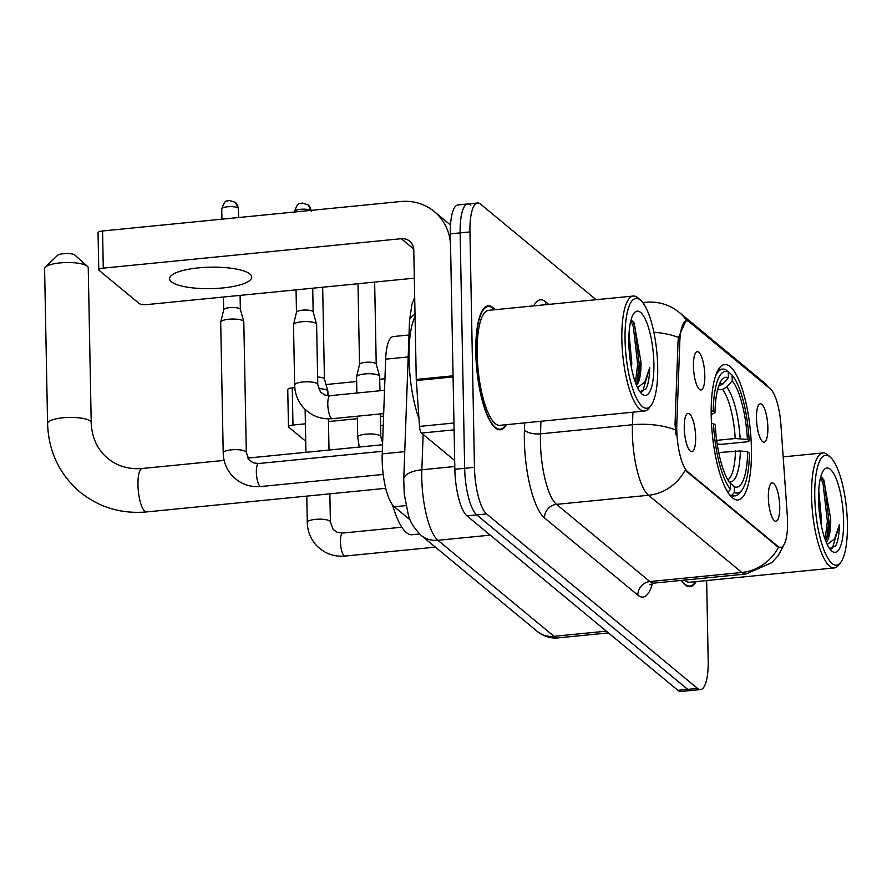 <?xml version="1.0" encoding="UTF-8"?>
<svg xmlns="http://www.w3.org/2000/svg" width="892" height="892" viewBox="0 0 892 892"><rect width="100%" height="100%" fill="white"/><g stroke="black" fill="none" stroke-linecap="round" stroke-linejoin="round"><path stroke-width="1.34" d="M751.432 448.866A68.048 19.1 84.4 0 0 724.639 364.516A68.048 19.1 84.4 0 0 711.214 415.605A68.048 19.1 84.4 0 0 738.019 499.955A68.048 19.1 84.4 0 0 751.432 448.866M693.43 366.133A19.256 5.408 -95.6 0 1 696.306 352.072A19.256 5.408 -95.6 0 1 704.814 375.554A19.256 5.408 -95.6 0 1 700.042 389.804A19.256 5.408 -95.6 0 1 693.43 366.133M756.483 418.292A19.256 5.408 -95.6 0 1 759.371 404.221A19.256 5.408 -95.6 0 1 767.867 427.703A19.256 5.408 -95.6 0 1 763.095 441.964A19.256 5.408 -95.6 0 1 756.483 418.292M684.264 427.825A19.256 5.408 -95.6 0 1 687.152 413.754A19.256 5.408 -95.6 0 1 695.649 437.236A19.256 5.408 -95.6 0 1 690.876 451.486A19.256 5.408 -95.6 0 1 684.264 427.825M768.346 497.357A19.256 5.408 -95.6 0 1 771.234 483.297A19.256 5.408 -95.6 0 1 779.731 506.779A19.256 5.408 -95.6 0 1 774.958 521.028A19.256 5.408 -95.6 0 1 768.346 497.357M787.29 515.476A34.665 9.734 -95.6 0 1 787.558 521.419A34.665 9.734 -95.6 0 1 780.712 547.443A34.665 9.734 -95.6 0 1 777.947 546.395L687.654 471.712A34.665 9.734 -95.6 0 1 676.805 424.101L679.827 341.246A34.665 9.734 -95.6 0 1 686.617 320.897A34.665 9.734 -95.6 0 1 689.382 321.945L770.32 388.879A34.665 9.734 -95.6 0 1 780.935 424.871L787.29 515.476M410.32 520.047L394.264 506.767A38.512 10.815 -95.6 0 1 382.211 453.872L385.656 359.164A38.512 10.815 -95.6 0 1 393.205 336.563L409.004 335.002M495.027 309.691A62.273 17.472 84.4 0 0 488.091 305.867A62.273 17.472 84.4 0 0 475.815 352.608A62.273 17.472 84.4 0 0 500.334 429.799A62.273 17.472 84.4 0 0 506.388 424.692M784.77 543.172L778.482 555.248L771.825 562.64L745.957 574.013A51.357 14.417 -95.6 0 1 741.854 572.474A44.934 41.5 -50.4 0 0 778.471 547.387L685.134 470.184A44.934 41.5 129.6 0 1 648.517 495.272A51.357 14.417 -95.6 0 1 632.395 433.166A51.357 14.417 -95.6 0 1 632.461 424.748L632.919 412.193M470.809 205.138A38.512 10.815 84.4 0 0 467.731 203.978L457.93 204.948A38.512 10.815 84.4 0 0 450.326 233.86L454.853 469.281L464.665 468.311A38.512 10.815 84.4 0 0 476.752 514.896L687.71 689.371A38.512 10.815 84.4 0 0 690.787 690.531A38.512 10.815 84.4 0 1 687.71 689.371L476.752 514.896A38.512 10.815 84.4 0 1 464.665 468.311L460.138 232.89L464.665 468.311L474.466 467.341A38.512 10.815 84.4 0 0 486.564 513.926L697.522 688.401A38.512 10.815 84.4 0 0 700.599 689.561A38.512 10.815 84.4 0 0 708.192 660.649L706.654 580.547M467.731 203.978A38.512 10.815 84.4 0 0 460.138 232.89A38.512 10.815 84.4 0 1 467.731 203.978L477.543 203.008A38.512 10.815 84.4 0 0 469.95 231.92L474.466 467.341M675.98 434.928L675.032 424.28L678.043 341.424L678.455 337.455L685.781 320.986M681.265 580.402A62.273 17.472 84.4 0 0 690.051 586.702A62.273 17.472 84.4 0 0 696.094 581.595M596.135 299.712L480.621 204.168A38.512 10.815 84.4 0 0 477.543 203.008M454.853 469.281A38.512 10.815 84.4 0 0 466.951 515.866L677.898 690.341A38.512 10.815 84.4 0 0 680.975 691.501L700.599 689.561M292.989 425.038A6.422 1.672 178.9 0 0 288.462 426.733L287.748 389.559A6.422 1.672 -1.1 0 1 292.275 387.875L292.989 425.038L305.387 423.812M384.954 378.721L379.724 379.234M356.655 381.508L325.993 384.541M294.806 387.619L292.275 387.875M288.462 426.733A6.422 1.672 178.9 0 0 288.752 427.212L305.722 441.261M383.248 425.35A41.088 10.737 178.9 0 0 380.616 425.752M328.468 421.537L357.369 418.683M380.438 416.408L383.582 416.096M814.775 496.71A55.204 15.498 84.4 0 0 824.175 550.52A55.204 15.498 84.4 0 0 840.788 562.294A55.204 15.498 84.4 0 0 847.4 523.693A55.204 15.498 84.4 0 0 830.407 457.217A55.204 15.498 84.4 0 0 814.775 496.71M830.407 457.217L827.921 454.998A57.779 16.212 84.4 0 0 822.948 452.946A57.779 16.212 84.4 0 0 811.564 496.32A57.779 16.212 84.4 0 0 834.31 567.936A57.779 16.212 84.4 0 0 838.781 564.959L840.788 562.294M684.532 580.09A57.779 16.212 84.4 0 0 689.605 582.231L834.31 567.936M681.655 580.369A61.626 17.294 84.4 0 0 689.984 586.066A61.626 17.294 84.4 0 0 695.593 581.64M818.733 490.544L821.499 519.924L821.186 524.708M826.204 542.191A32.101 9.009 84.4 0 0 830.697 519.021L827.821 536.371L825.624 540.753M843.609 520.56A42.37 11.897 84.4 0 0 836.395 479.283A42.37 11.897 84.4 0 0 823.662 470.195A42.37 11.897 84.4 0 0 818.566 499.843A42.37 11.897 84.4 0 0 831.634 550.888A42.37 11.897 84.4 0 0 843.609 520.56M830.697 519.021L823.795 479.785L820.763 476.752M829.627 548.602L835.726 545.793C837.978 541.254 839.216 534.163 839.439 524.496L834.533 538.924L827.252 544.499M839.439 524.496L832.459 548.101L831.411 548.914M820.595 477.376L823.037 483.642L827.386 521.251L825.078 539.292M822.524 478.045L824.565 483.486L828.924 521.095L826.628 539.102M385.768 488.303L146.544 511.93C121.401 514.093 99.213 507.47 79.968 492.038C59.351 474.299 48.558 451.463 47.577 423.544A21.832 5.709 -1.1 0 1 66.075 417.545A21.832 5.709 -1.1 0 1 90.248 421.069A21.832 5.709 -1.1 0 1 91.218 422.708L88.241 267.823A21.832 5.709 178.9 0 0 87.405 266.295A21.832 5.709 178.9 0 0 87.271 266.184A21.832 5.709 178.9 0 0 66.086 262.549A21.832 5.709 178.9 0 0 45.381 267.109L57.523 255.391A8.987 2.353 -1.1 0 1 66.041 253.506A8.987 2.353 -1.1 0 1 74.772 255.012A8.987 2.353 -1.1 0 1 74.828 255.056A8.987 2.353 -1.1 0 1 74.872 255.101M45.381 267.109A21.832 5.709 178.9 0 0 44.6 268.67L47.577 423.544M718.662 386.214A47.499 13.335 84.4 0 0 718.629 386.214L722.955 383.961L728.407 377.751A55.204 15.498 84.4 0 0 721.628 380.137A55.204 15.498 84.4 0 0 715.005 412.639L713.243 411.179L711.18 410.933M728.318 373.023L729.6 372.901L732.098 375.153A61.113 17.149 84.4 0 1 749.168 440.893L747.407 439.444A55.204 15.498 84.4 0 0 732.209 380.884L726.757 387.095L722.453 389.358L717.569 389.837M716.666 440.347L735.22 438.518L747.407 439.444M392.513 504.894A70.613 19.825 84.4 0 0 412.059 534.732L419.575 533.985M749.168 440.893L747.474 441.763L721.238 444.361L717.19 444.015M726.556 490.009A63.678 17.873 84.4 0 0 728.151 492.05L730.559 489.318A61.113 17.149 84.4 0 1 713.488 423.577L711.504 423.332M713.243 411.179A61.113 17.149 84.4 0 1 728.307 372.009L725.798 369.767A63.678 17.873 84.4 0 0 722.609 369.098A63.678 17.873 84.4 0 0 715.351 376.513M713.488 423.577L715.239 425.027A55.204 15.498 84.4 0 0 730.448 483.587L730.559 489.318M728.307 372.009L728.407 377.751M732.209 380.884L732.098 375.153M715.005 412.639L711.169 414.624M742.066 489.898A61.113 17.149 84.4 0 1 734.35 492.451L731.942 495.194A63.678 17.873 84.4 0 0 735.131 495.852A63.678 17.873 84.4 0 0 740.059 492.562L742.066 489.898A61.113 17.149 84.4 0 0 749.403 453.281L747.652 451.831L740.349 450.951L718.718 452.567M731.942 495.194L730.113 495.372M734.35 492.451L734.239 486.72A55.204 15.498 84.4 0 0 747.652 451.831M729.689 482.617L734.239 486.72M318.489 388.6A11.551 3.022 -1.1 0 1 327.364 390.518A11.551 3.022 -1.1 0 1 327.855 391.175A11.551 3.022 -1.1 0 1 327.888 391.387L327.966 395.713M317.619 377.048A8.34 2.185 -1.1 0 1 324.064 378.431A8.34 2.185 -1.1 0 1 324.42 378.91A8.34 2.185 -1.1 0 1 324.443 379.055M260.899 486.519C249.292 487.467 239.535 483.654 231.619 475.09C226.211 468.657 223.401 461.264 223.212 452.88L220.703 322.291A11.551 3.022 -1.1 0 1 220.725 322.079A11.551 3.022 -1.1 0 1 228.843 319.236A11.551 3.022 -1.1 0 1 243.293 320.975A11.551 3.022 -1.1 0 1 243.772 321.644A11.551 3.022 -1.1 0 1 243.806 321.845L246.315 452.445L249.069 459.926L253.295 462.859L258.624 463.517A11.551 3.245 -95.6 0 0 256.35 472.191A11.551 3.245 -95.6 0 0 259.762 485.973A11.551 3.245 -95.6 0 0 260.899 486.519L383.214 474.444M223.669 309.836A8.34 2.185 -1.1 0 1 223.691 309.691A8.34 2.185 -1.1 0 1 229.545 307.64A8.34 2.185 -1.1 0 1 239.981 308.888A8.34 2.185 -1.1 0 1 240.338 309.368A8.34 2.185 -1.1 0 1 240.361 309.513M356.878 393.038L356.566 376.982A11.551 3.022 -1.1 0 1 356.588 376.781A11.551 3.022 -1.1 0 1 364.705 373.938A11.551 3.022 -1.1 0 1 379.156 375.666A11.551 3.022 -1.1 0 1 379.646 376.335A11.551 3.022 -1.1 0 1 379.669 376.535L379.947 390.752M359.532 364.527A8.34 2.185 -1.1 0 1 359.554 364.382A8.34 2.185 -1.1 0 1 365.419 362.33A8.34 2.185 -1.1 0 1 375.855 363.579A8.34 2.185 -1.1 0 1 376.201 364.059A8.34 2.185 -1.1 0 1 376.223 364.204M301.641 321.778A11.551 3.022 -1.1 0 1 316.091 323.517A11.551 3.022 -1.1 0 1 316.582 324.175A11.551 3.022 -1.1 0 1 316.615 324.387L317.764 384.597A11.551 3.022 -1.1 0 0 317.44 383.917A11.551 3.022 -1.1 0 0 317.251 383.727A11.551 3.022 -1.1 0 0 304.462 381.865A11.551 3.022 -1.1 0 0 294.661 385.043L293.501 324.822A11.551 3.022 -1.1 0 1 293.535 324.621A11.551 3.022 -1.1 0 1 301.641 321.778M296.478 312.378A8.34 2.185 -1.1 0 1 296.49 312.222A8.34 2.185 -1.1 0 1 302.355 310.171A8.34 2.185 -1.1 0 1 312.791 311.431A8.34 2.185 -1.1 0 1 313.148 311.91A8.34 2.185 -1.1 0 1 313.17 312.055M171.398 281.783A41.088 10.737 178.9 0 0 216.879 288.406A41.088 10.737 178.9 0 0 251.711 277.122A41.088 10.737 178.9 0 0 249.883 274.034A41.088 10.737 178.9 0 0 204.391 267.41A41.088 10.737 178.9 0 0 169.558 278.694A41.088 10.737 178.9 0 0 171.398 281.783M454.095 429.855L421.492 433.077L454.686 460.528M453.058 375.811L450.572 246.248A51.357 47.432 -50.4 0 0 434.248 211.515A51.357 47.432 -50.4 0 0 400.564 201.536L102.569 230.972L103.282 268.135L401.277 238.699A12.834 11.852 129.6 0 1 409.696 241.197A12.834 11.852 129.6 0 1 413.776 249.883L416.263 379.446L453.058 375.811A6.422 1.806 84.4 0 0 453.103 376.903L416.319 380.538A6.422 1.806 -95.6 0 1 416.263 379.446M103.282 268.135A6.422 1.672 178.9 0 0 98.756 269.83L98.042 232.656A6.422 1.672 -1.1 0 1 102.569 230.972M98.756 269.83A6.422 1.672 178.9 0 0 99.045 270.309L139.263 303.581A6.422 1.672 178.9 0 0 147.291 304.54L414.323 278.17M421.492 433.077A6.422 1.806 -95.6 0 1 419.53 426.409L416.319 380.538M625.058 339.807A55.204 15.498 84.4 0 0 634.468 393.617A55.204 15.498 84.4 0 0 651.071 405.392A55.204 15.498 84.4 0 0 657.694 366.79A55.204 15.498 84.4 0 0 640.701 300.314A55.204 15.498 84.4 0 0 625.058 339.807M640.701 300.314L638.215 298.095A57.779 16.212 84.4 0 0 633.242 296.044A57.779 16.212 84.4 0 0 621.847 339.417A57.779 16.212 84.4 0 0 644.604 411.034A57.779 16.212 84.4 0 0 649.075 408.057L651.071 405.392M633.242 296.044L488.537 310.338A57.779 16.212 84.4 0 0 477.142 353.711A57.779 16.212 84.4 0 0 499.899 425.328L644.604 411.034M494.525 309.747A61.626 17.294 84.4 0 0 488.158 306.502A61.626 17.294 84.4 0 0 476.005 352.775A61.626 17.294 84.4 0 0 500.278 429.163A61.626 17.294 84.4 0 0 505.887 424.737M415.059 316.504A64.191 18.018 84.4 0 0 409.027 358.684A64.191 18.018 84.4 0 0 418.984 418.705M629.016 333.641L631.792 363.022L631.48 367.805M636.498 385.288A32.101 9.009 84.4 0 0 640.991 362.119L638.114 379.468L635.918 383.839M653.892 363.657A42.37 11.897 84.4 0 0 646.689 322.38A42.37 11.897 84.4 0 0 633.956 313.293A42.37 11.897 84.4 0 0 628.86 342.941A42.37 11.897 84.4 0 0 641.917 393.985A42.37 11.897 84.4 0 0 653.892 363.657M640.991 362.119L634.089 322.882L631.057 319.849M639.921 391.7L646.02 388.879C648.272 384.352 649.51 377.26 649.722 367.593L644.827 382.021L637.546 387.596M649.722 367.593L642.753 391.198L641.705 392.012M630.889 320.473L633.331 326.74L637.68 364.349L635.372 382.389M632.807 321.142L634.859 326.583L639.207 364.192L636.921 382.2M679.827 341.246L678.043 341.424M676.805 424.101L675.032 424.28M687.654 471.712L686.439 471.835M777.947 546.395L776.742 546.517M408.202 356.945L385.656 359.164M404.756 451.642L382.211 453.872M405.994 505.608L394.264 506.767M652.431 583.413A64.191 18.018 -95.6 0 1 637.858 595.154L544.521 517.962A12.834 11.852 129.6 0 1 556.541 504.359L649.878 581.562A51.357 14.417 84.4 0 0 653.981 583.1L649.922 584.884M544.521 517.962A64.191 18.018 -95.6 0 1 524.362 440.325A64.191 18.018 -95.6 0 1 524.44 429.799L524.697 422.875M675.289 429.866A44.934 18.777 -177.9 0 0 632.461 424.748L540.485 433.835A51.357 14.417 84.4 0 0 540.418 442.242A51.357 14.417 84.4 0 0 556.541 504.359L648.517 495.272L741.854 572.474L649.878 581.562A12.834 11.852 129.6 0 0 637.858 595.154M686.952 320.886A44.934 41.5 -50.4 0 0 679.448 312.557L675.244 309.457C666.291 303.737 656.512 301.34 645.886 302.276L642.764 302.589M679.448 312.557L762.348 381.129A44.934 41.5 129.6 0 1 768.146 387.083M678.455 337.455A44.934 18.777 -177.9 0 0 653.836 332.237M643.355 303.392A51.357 14.417 -95.6 0 1 645.886 302.276M533.717 305.878A64.191 18.018 -95.6 0 1 545.503 301.73L548.725 304.395M486.564 513.926L466.951 515.866M697.522 688.401L677.898 690.341M469.95 231.92L450.326 233.86M540.942 421.269L540.485 433.835A12.834 5.363 2.1 0 1 524.44 429.799M545.915 304.674A12.834 11.852 129.6 0 1 545.503 301.73M423.131 434.437L421.849 469.772A51.357 14.417 84.4 0 0 421.782 478.19A51.357 14.417 84.4 0 0 437.916 540.296L554.01 636.319A51.357 14.417 84.4 0 0 558.113 637.869C550.777 638.65 543.797 636.464 537.174 631.335L421.069 535.3A25.678 23.716 129.6 0 0 437.916 540.296L490.243 535.133M606.337 631.157L554.01 636.319A25.678 23.716 129.6 0 1 537.174 631.335M454.797 466.516L421.849 469.772A25.678 10.726 -177.9 0 0 403.742 479.316L409.517 320.696L411.959 304.205L414.691 297.304M415.014 314.385A25.678 10.726 -177.9 0 0 409.517 320.696M146.544 511.93A21.832 6.121 -95.6 0 1 144.805 511.272A21.832 6.121 -95.6 0 1 137.959 484.869A21.832 6.121 -95.6 0 1 142.263 468.49C128.816 469.56 117.331 466.204 107.787 458.399C97.384 449.646 91.854 437.749 91.218 422.708M735.22 438.518A47.499 13.335 84.4 0 0 722.453 389.358M722.955 383.961A49.383 13.859 84.4 0 0 719.443 384.073M740.115 438.552A49.383 13.859 84.4 0 0 726.757 387.095M729.098 481.792A49.383 13.859 84.4 0 0 740.349 450.951M727.883 479.851A47.499 13.335 84.4 0 0 735.454 450.906M435.374 547.13L344.981 556.062A11.551 3.245 -95.6 0 1 343.844 555.515A11.551 3.245 -95.6 0 1 340.432 541.734A11.551 3.245 -95.6 0 1 342.706 533.059L337.377 532.401L333.14 529.469L330.397 521.976L329.85 493.822M344.981 556.062C333.374 556.998 323.618 553.196 315.701 544.622C310.293 538.199 307.484 530.796 307.283 522.422A11.551 3.022 -1.1 0 1 317.084 519.244A11.551 3.022 -1.1 0 1 329.873 521.106A11.551 3.022 -1.1 0 1 330.073 521.296A11.551 3.022 -1.1 0 1 330.397 521.976M238.053 208.026A8.34 2.185 -1.1 0 1 238.42 208.65L235.399 202.384A8.34 7.705 129.6 0 1 238.053 208.026A8.34 2.185 -1.1 0 0 228.809 206.688A8.34 2.185 -1.1 0 0 221.729 208.973L221.93 219.176M223.212 452.88A11.551 3.022 -1.1 0 1 233.002 449.713A11.551 3.022 -1.1 0 1 245.802 451.575A11.551 3.022 -1.1 0 1 245.991 451.753A11.551 3.022 -1.1 0 1 246.315 452.445M357.324 416.218L357.725 437.203A11.551 3.022 -1.1 0 1 367.515 434.025A11.551 3.022 -1.1 0 1 380.315 435.887A11.551 3.022 -1.1 0 1 380.505 436.065A11.551 3.022 -1.1 0 1 380.828 436.757L380.393 413.933M311.23 211.192L308.208 204.926A8.34 7.705 129.6 0 1 310.851 210.389M383.683 413.609L332.359 418.683A11.551 3.245 -95.6 0 1 331.222 418.136A11.551 3.245 -95.6 0 1 327.799 404.355A11.551 3.245 -95.6 0 1 330.085 395.68L384.53 390.306M294.55 212.006L294.538 211.515A8.34 2.185 -1.1 0 1 301.306 209.241A8.34 2.185 -1.1 0 1 310.65 210.412M401.277 238.699L413.732 249.002M419.53 426.409L453.961 423.009M762.348 381.129L768.793 387.619M745.957 574.013L653.981 583.1M421.069 535.3C413.843 527.964 409.551 520.939 408.202 514.216L404.232 493.945L403.742 479.316M558.113 637.869L608.444 632.896M687.487 586.312L689.984 586.066M783.176 456.871L822.948 452.946M718.372 369.522L722.609 369.098M730.883 496.264L735.131 495.852M382.545 444.751L247.764 458.064M224.148 460.395L142.263 468.49M74.828 255.056L87.405 266.295M307.283 522.422L306.781 496.097M305.945 452.322L305.12 409.395M324.42 378.91L327.855 391.175M401.857 527.217L342.706 533.059M329.014 450.036L328.412 418.85M322.67 287.213L324.432 378.977M240.338 309.368L243.772 321.644M223.424 297.025L223.669 309.758M382.3 451.307L258.624 463.517M223.691 309.691L220.725 322.079M238.42 208.65L238.588 217.536M240.082 295.375L240.361 309.446M221.729 208.973C223.747 203.053 225.531 200.41 227.081 201.023L229.4 200.499L235.399 202.384M382.612 442.934L380.828 436.757M376.201 364.059L379.646 376.335M357.982 283.734L359.532 364.46M357.725 437.203L359.298 447.048M359.554 364.382L356.588 376.781M374.651 282.084L376.223 364.137M330.085 395.68L324.755 395.022L320.518 392.09L317.764 384.597M294.661 385.043C294.862 393.417 297.672 400.82 303.079 407.243C310.996 415.817 320.752 419.619 332.359 418.683M313.148 311.91L316.582 324.175M296.044 289.844L296.478 312.3M296.49 312.222L293.535 324.621M312.713 288.205L313.159 311.977M294.538 211.515C296.557 205.595 298.341 202.952 299.89 203.566L302.21 203.041L308.208 204.926M434.248 211.515L450.505 224.974M497.781 429.409L500.278 429.163M485.672 306.748L488.158 306.502"/></g></svg>
